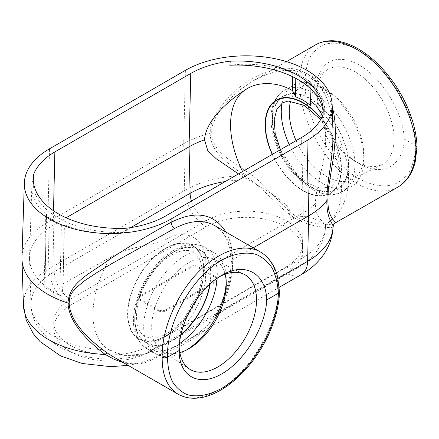 <?xml version="1.0" encoding="UTF-8"?>
<svg xmlns="http://www.w3.org/2000/svg" width="439" height="439" viewBox="0 0 439 439"><rect width="100%" height="100%" fill="white"/><g stroke="black" fill="none" stroke-linecap="round" stroke-linejoin="round"><path stroke-width="0.33" stroke-dasharray="2.19 1.65" d="M286.502 61.625L253.171 80.869C260.003 76.891 267.033 73.993 274.26 72.183C280.68 70.591 286.952 70.136 293.076 70.827C298.191 71.436 302.948 72.934 307.344 75.327L315.581 81.402C326.973 93.792 332.762 110.107 332.965 130.345L331.84 117.169L329.19 104.701L324.789 93.271L319.68 84.914L313.183 77.906L305.478 72.676L296.967 69.461L291.452 68.451L285.465 68.155L274.232 69.516L262.429 73.313L251.646 78.757L244.413 83.476L237.718 88.673L225.339 100.827L217.409 111.391L214.177 117.087L211.713 123.002L210.341 128.967L210.193 133.198C210.336 152.734 228.192 163.039 244.287 175.71A5.059 1.866 -55.9 0 0 246.899 171.792C230.832 160.246 212.081 151.751 211.719 132.589L211.752 129.445L212.52 125.225L215.829 117.175L221.722 108.181L231.128 97.65L240.753 89.254L253.171 80.869L265.804 74.767L277.519 71.261L288.988 70.02L296.577 70.591L304.068 72.479L312.327 76.534L318.165 81.155L323.993 87.998L328.904 96.832L332.186 106.112M333.036 226.947C333.673 228.044 313.1 228.532 295.798 218.627C279.659 209.183 264.294 187.969 244.287 175.71A86.878 50.161 0 0 0 184.748 190.389L183.7 143.718A88.354 51.012 0 0 1 210.193 133.198A5.081 2.936 0 0 0 211.719 132.589M334.984 223.396L332.521 224.115L328.844 224.461L317.737 223.78L307.629 221.591L300.742 218.99L297.45 217.278C281.377 207.433 266.912 184.188 246.899 171.792M226.019 232.121C230.223 239.645 232.467 248.831 232.763 259.674L231.282 261.699L232.763 263.806C232.061 245.297 226.008 232.538 214.605 225.531C224.839 232.308 227.709 240.001 230.107 250.46L231.282 261.776M279.259 287.315L187.239 340.444L198.176 333.36L205.276 327.598L211.867 320.805L216.992 313.638A5.059 0.39 28.3 0 0 216.114 313.413A5.059 0.39 28.3 0 0 217.848 314.708C227.221 297.033 232.193 280.066 232.763 263.806M231.282 261.699C230.755 278.046 225.701 295.282 216.114 313.413L208.476 324.02C202.231 330.572 195.152 336.049 187.239 340.444L153.249 358.004L146.489 361.061L140.189 363.015L129.971 363.305L127.096 362.729C123.485 361.945 119.002 360.035 113.646 357L120.418 360.468L125.977 362.543L131.179 363.728L136.128 364.09L139.306 363.904L145.479 362.559L151.537 360.145L161.508 354.992C180.352 345.592 206.253 336.252 217.848 314.708M128.172 365.391L141.523 362.696L133.527 363.871L128.484 363.646L123.578 362.735M183.639 326.545C190.372 318.774 195.816 310.038 199.97 300.342C204.228 289.729 207.74 276.614 204.102 270.023L303.289 212.761L302.246 258.066A79.294 45.782 0 0 0 325.458 226.54C325.217 242.482 314.697 258.203 297.538 267.999A22.757 13.137 60 0 0 302.246 258.066L183.639 326.545L168.324 342.371L165.465 344.253L156.355 347.458L144.096 354.064L124.467 355.381L110.699 350.876A78.389 45.255 -60 0 1 109.234 350.086A78.389 45.255 -60 0 1 110.666 257.15L63.101 283.819A78.389 45.255 120 0 0 62.898 285.229L62.014 296.314L53.179 291.216L53.256 294.596A78.389 45.255 -60 0 1 53.179 291.216L53.179 291.211A80.765 46.633 0 0 1 44.943 285.646L46.556 214.517A78.515 45.332 180 0 1 31.789 187.206A78.515 45.332 180 0 1 33.485 178.629M110.699 350.876L107.813 349.268L53.256 294.596M165.717 215.917L166.238 239.348L164.526 240.182C157.113 242.646 147.328 245.16 135.185 247.728C125.982 250.104 117.811 253.243 110.672 257.15M166.238 239.348C188.013 226.672 210.786 240.567 204.102 270.023M179.211 347.386A54.721 31.592 -60 0 1 179.134 344.61L179.134 350.509M179.134 344.61A54.721 31.592 -60 0 1 217.826 277.596A54.721 31.592 -60 0 1 219.774 276.526M187.03 349.74A58.382 33.704 -60 0 1 184.984 350.981A58.382 33.704 -60 0 1 155.796 353.872A58.382 33.704 -60 0 1 143.707 327.143A58.382 33.704 -60 0 1 169.191 268.394A58.382 33.704 -60 0 1 214.177 252.754A58.382 33.704 -60 0 1 226.266 279.478A58.382 33.704 -60 0 1 226.217 281.871M226.266 284.088L226.266 279.478M179.831 352.638A52.735 30.45 -60 0 1 161.717 350.734A52.735 30.45 -60 0 1 151.685 327.143A52.735 30.45 -60 0 1 174.118 274.704A52.735 30.45 -60 0 1 214.424 259.449A52.735 30.45 -60 0 1 225.13 274.183M63.101 283.819L64.434 224.839L61.383 224.949L46.364 216.279L45.771 215.439L46.364 214.627L44.943 285.646A80.765 46.633 0 0 1 29.539 259.103A80.765 46.633 0 0 1 29.539 257.375A80.765 46.633 0 0 1 53.179 225.267L66.13 217.788M44.773 285.745L44.18 286.552L44.773 287.397L59.792 296.067L62.014 296.314M126.223 228.225L126.597 232.385A78.515 45.332 180 0 1 64.434 224.839M397.904 187.069C386.172 193.418 372.338 192.145 356.391 183.244C325.321 166.074 298.317 117.707 299.744 81.769L302.405 81.133L305.067 81.769C304.029 116.351 329.354 161.837 359.053 178.717C371.581 185.472 383.73 187.491 393.959 184.517C400.368 181.653 405.663 177.082 409.85 170.798C413.286 163.654 415.321 155.318 415.947 145.786L417.05 147.295M178.196 394.271C189.368 400.28 202.911 398.831 218.82 389.936C249.862 372.749 278.249 325.178 278.375 290.141L279.478 291.65M158.567 310.889A5.059 2.919 0 0 0 165.717 310.889L215.779 281.986A5.059 2.919 0 0 0 217.261 279.917A5.059 2.919 0 0 0 215.779 277.854L197.901 267.532A5.059 2.919 0 0 0 190.751 267.532L140.689 296.435A5.059 2.919 0 0 0 139.207 298.498A5.059 2.919 0 0 0 140.689 300.567L158.567 310.889L158.567 309.857A5.059 2.919 0 0 0 165.717 309.857L165.717 310.889M238.476 173.904L248.265 179.93C268.103 190.932 292.116 205.726 289.74 212.893C289.06 217.053 290.514 218.501 294.108 217.239L305.242 216.262C316.256 218.265 324.536 224.384 325.447 224.488L325.458 226.54A79.294 45.782 0 0 0 325.447 224.488M322.533 115.682L325.508 134.713A78.389 45.255 -120 0 1 325.508 224.499C327.176 222.782 315.871 221.838 315.372 203.839A80.765 46.633 0 0 1 303.289 212.761L301.604 137.462M415.947 145.786L404.303 139.064C403.254 112.565 382.407 78.252 359.387 65.142C336.362 51.665 316.552 62.508 316.706 88.491L305.067 81.769C305.259 72.495 306.866 64.401 309.901 57.487C313.704 51.423 318.665 47.05 324.778 44.355C334.617 41.606 346.547 43.752 359.053 50.518C388.74 67.408 415.431 112.104 415.947 145.786M316.706 94.39A54.721 31.592 -120 0 0 355.398 161.404A54.721 31.592 -120 0 0 381.804 164.63A54.721 31.592 -120 0 0 394.09 139.064A54.721 31.592 -120 0 0 369.589 83.355A54.721 31.592 -120 0 0 327.115 69.911A54.721 31.592 -120 0 0 316.706 94.39L316.706 88.491C316.245 115.495 336.373 150.967 359.387 163.709C382.374 177.526 403.562 165.904 404.303 139.064M277.958 278.441L216.992 313.638C226.908 294.915 232.16 276.927 232.763 259.674L253.254 247.843M185.384 70.361L183.7 143.718L47.813 222.167A88.354 51.012 0 0 0 21.95 257.298M158.567 309.857L140.689 299.53A5.059 2.919 0 0 1 139.207 297.466A5.059 2.919 0 0 1 140.689 295.403L190.751 266.5A5.059 2.919 0 0 1 197.901 266.5L215.779 276.822A5.059 2.919 0 0 1 217.261 278.886A5.059 2.919 0 0 1 215.779 280.949L165.717 309.857M299.744 81.769C299.601 63.748 304.935 51.407 315.734 44.751L315.767 44.729M278.375 290.141C277.717 271.653 271.703 258.917 260.332 251.931M292.116 76.479L292.034 72.792L295.085 72.682L295.206 78.027M295.085 72.682L310.104 81.352L310.697 82.164L310.104 83.004L310.521 101.294M310.033 88.25L310.104 83.004M292.034 72.792A78.515 45.332 0 0 0 229.877 65.246M322.923 114.661L322.983 119.002A78.515 45.332 0 0 0 324.679 108.751A78.515 45.332 0 0 0 309.912 83.114M325.508 134.713C327.017 158.951 315.833 184.523 315.372 203.839M289.241 144.596A58.382 33.704 -120 0 0 351.749 186.246A58.382 33.704 -120 0 0 363.838 159.522A58.382 33.704 -120 0 0 322.561 88.019A58.382 33.704 -120 0 0 293.367 85.128A58.382 33.704 -120 0 0 282.047 103.132M296.089 140.645A52.735 30.45 -120 0 0 351.996 179.551A52.735 30.45 -120 0 0 363.838 154.912A52.735 30.45 -120 0 0 326.55 90.324A52.735 30.45 -120 0 0 299.288 88.261A52.735 30.45 -120 0 0 290.662 100.959M126.597 232.385A86.06 49.689 180 0 1 33.177 182.267A86.06 49.689 180 0 1 33.293 180.204M322.983 119.002A86.06 49.689 0 0 0 323.291 114.14A86.06 49.689 0 0 0 323.175 112.071M161.508 354.992A5.059 2.678 -118.7 0 0 159.988 354.443A30.346 17.516 60 0 1 150.275 351.518L286.162 273.069A56.543 32.645 0 0 0 286.162 226.897A56.543 32.645 0 0 0 206.193 226.897A30.346 17.516 60 0 1 184.748 190.389L48.861 268.844A86.878 50.161 0 0 0 23.426 305.237M165.717 248.156A53.931 31.136 -60 0 1 203.855 270.172A53.931 31.136 -60 0 1 165.717 336.219A53.931 31.136 -60 0 1 127.584 314.203A53.931 31.136 -60 0 1 165.717 248.156M127.87 314.039A53.525 30.906 -60 0 1 165.717 248.485A53.525 30.906 -60 0 1 203.564 270.336A53.525 30.906 -60 0 1 165.717 335.89A53.525 30.906 -60 0 1 127.87 314.039M181.055 334.26A53.525 30.906 -60 0 1 135.02 318.165A53.525 30.906 -60 0 1 172.873 252.612A53.525 30.906 -60 0 1 209.869 284.176M180.961 334.677A53.931 31.136 -60 0 1 134.735 318.335A53.931 31.136 -60 0 1 172.873 252.282A53.931 31.136 -60 0 1 210.177 283.89M179.502 343.622A58.382 33.704 -60 0 1 146.829 348.692A58.382 33.704 -60 0 1 134.735 321.968A58.382 33.704 -60 0 1 176.017 250.466A58.382 33.704 -60 0 1 205.205 247.574A58.382 33.704 -60 0 1 217.3 274.298A58.382 33.704 -60 0 1 217.162 278.277M165.465 344.253L297.538 267.999A22.757 13.137 60 0 1 286.162 266.874L150.275 345.328A22.757 13.137 -120 0 0 156.355 347.458M150.275 345.328A56.543 32.645 0 0 1 70.306 345.328A56.543 32.645 0 0 1 70.306 299.157A22.757 13.137 60 0 1 54.222 271.774A79.294 45.782 0 0 0 31.01 304.995A79.294 45.782 0 0 0 108.96 349.921M130.729 227.605L54.222 271.774L53.179 225.267L53.514 210.753M64.248 224.949L62.898 285.229M61.383 224.949L59.792 296.067M150.275 351.518A56.543 32.645 0 0 1 70.306 351.518A56.543 32.645 0 0 1 70.306 305.352L206.193 226.897M286.162 266.874A56.543 32.645 0 0 0 286.162 220.702A56.543 32.645 0 0 0 206.193 220.702A22.757 13.137 -120 0 1 191.448 201.057M248.265 179.93A79.294 45.782 0 0 0 225.267 181.532M70.306 299.157L206.193 220.702M70.306 305.352A30.346 17.516 60 0 1 48.861 268.844L47.813 222.167L49.497 148.816M301.335 274.573A30.346 17.516 60 0 1 286.162 273.069M215.779 280.949L215.779 281.986M215.779 276.822L215.779 277.854M197.901 266.5L197.901 267.532M190.751 266.5L190.751 267.532M140.689 295.403L140.689 296.435M140.689 299.53L140.689 300.567M46.364 216.279L44.773 287.397M292.22 72.682L292.314 76.573M310.104 81.352L310.565 101.371M242.586 171.534A78.389 45.255 -120 0 0 246.488 178.876M272.229 154.418A53.931 31.136 -120 0 0 314.9 195.459A53.931 31.136 -120 0 0 341.427 168.828A53.931 31.136 -120 0 0 321.293 118.387M272.432 154.303A53.525 30.906 -120 0 0 314.79 195.092A53.525 30.906 -120 0 0 341.141 168.664A53.525 30.906 -120 0 0 321.172 118.618M348.292 164.537A53.525 30.906 -120 0 0 310.444 98.978A53.525 30.906 -120 0 0 272.597 120.829A53.525 30.906 -120 0 0 310.444 186.388A53.525 30.906 -120 0 0 348.292 164.537M348.577 164.702A53.931 31.136 -120 0 0 310.444 98.649A53.931 31.136 -120 0 0 272.306 120.665A53.931 31.136 -120 0 0 310.444 186.718A53.931 31.136 -120 0 0 348.577 164.702M313.589 93.2A58.382 33.704 -120 0 0 284.401 90.308A58.382 33.704 -120 0 0 272.306 117.032A58.382 33.704 -120 0 0 297.79 175.787A58.382 33.704 -120 0 0 342.782 191.426A58.382 33.704 -120 0 0 354.871 164.702A58.382 33.704 -120 0 0 313.589 93.2M123.233 355.178L107.813 349.268M124.467 355.381L138.614 355.36C149.178 353.647 159.083 349.318 168.324 342.371M217.826 277.596L221.816 275.291M171.825 254.927C177.987 251.487 183.37 250.021 187.969 250.532C191.991 250.389 195.745 253.056 199.229 258.538C202.28 264.492 202.862 272.657 200.98 283.034C197.896 297.433 191.184 310.417 180.846 321.996C172.05 331.247 163.582 336.521 155.45 337.816C147.147 338.431 141.802 335.846 139.415 330.068C136.359 324.196 135.733 316.129 137.533 305.862C140.996 286.085 156.366 263.455 171.825 254.927M214.177 252.754L205.205 247.574C201.836 245.648 198.126 244.611 194.071 244.468C187.475 244.309 180.714 246.235 173.795 250.246C166.26 254.647 159.33 260.843 152.992 268.833C144.519 279.698 138.675 291.512 135.459 304.276C130.619 325.156 134.405 339.962 146.829 348.692L155.796 353.872M188.979 348.676L184.984 350.981M161.717 350.734L189.544 369.089M214.424 259.449L244.232 274.37M29.539 259.103L31.01 304.995C31.367 313.27 33.841 320.871 38.44 327.79L48.394 339.018C59.688 348.423 73.604 354.531 90.143 357.351C108.696 360.435 126.679 359.343 144.096 354.064M217.261 278.886L217.261 279.917M139.207 297.466L139.207 298.498M45.777 215.428L44.18 286.546M31.789 187.206L29.539 257.375M310.697 82.153L311.191 103.741M316.047 105.371C329.464 118.92 339.001 134.883 344.653 153.255C349.312 168.571 349.817 183.096 346.162 196.837L342.941 205.293C339.029 213.42 333.212 219.824 325.502 224.499M324.679 108.751L325.469 133.374M280.411 149.694L295.315 172.489L308.26 183.392L320.711 188.309L331.105 186.718L336.746 180.561L339.512 170.112L338.628 156.361L332.109 137.198L320.662 119.556M293.367 85.128L284.401 90.308C275.879 95.707 271.423 104.674 271.028 117.208C270.825 125.181 272.251 133.588 275.308 142.417C286.497 176.44 321.507 204.453 342.782 191.426L351.749 186.246M326.55 90.324L322.561 88.019M363.838 154.912L363.838 159.522M351.996 179.551L381.804 164.63M299.288 88.261L327.115 69.911M355.398 161.404L359.387 163.709M33.265 178.141L33.177 182.267M323.203 110.008L323.291 114.14"/><path stroke-width="0.66" d="M334.984 223.396C334.688 222.836 334.041 224.022 333.036 226.952L333.036 226.947A5.059 5.043 180 0 1 335.369 222.869L397.904 187.069C409.274 180.078 415.289 167.347 415.947 148.859L417.05 147.35L415.201 161.964C412.325 173.509 406.558 181.878 397.904 187.069M332.186 106.112L333.898 113.8L334.836 120.681L335.396 130.526L335.248 139.196L333.569 156.641L328.295 189.258L327.922 199.679C327.609 218.408 335.566 220.718 335.369 222.869M277.958 278.441L307.613 261.326A86.878 50.161 0 0 0 333.036 226.947C333.684 223.912 326.473 219.906 326.874 200.563A5.081 2.936 180 0 1 327.922 199.679M253.254 247.843L308.655 215.856A88.354 51.012 0 0 0 326.874 200.563L327.313 188.43L331.604 157.414L332.795 143.679L332.965 130.345L332.136 104.542A85.973 49.634 0 0 0 278.342 59.43A85.973 49.634 0 0 0 185.384 70.361L49.497 148.816A85.973 49.634 0 0 0 24.332 182.997A85.973 49.634 0 0 0 76.655 229.592A85.973 49.634 0 0 0 171.084 219.012L171.155 222.293A5.059 2.996 -118.6 0 0 174.634 228.434L112.077 263.46L97.387 272.268L84.727 280.658L76.265 287.633L72.391 292.127L70.624 295.167L69.647 297.851L69.164 303.53C70.322 323.236 90.785 341.185 107.495 353.148A5.059 1.696 -56 0 0 105.08 354.377C88.535 341.954 68.907 323.055 67.996 303.031C69.296 281.833 90.994 273.387 109.234 259.487C128.276 247.031 153.03 232.165 171.155 222.293C195.701 210.067 213.985 213.343 226.019 232.121M24.332 182.997L21.95 257.298A88.354 51.012 0 0 0 21.95 259.186A88.354 51.012 0 0 0 67.996 303.031A5.098 2.941 180 0 1 69.164 303.53M214.605 225.531L214.6 225.531C203.301 219.374 189.977 220.34 174.634 228.434M107.495 353.148L113.652 357.006M123.578 362.735L114.277 359.382L105.08 354.377A86.878 50.161 0 0 1 23.426 305.237L21.95 259.186M179.134 350.509C178.673 323.505 198.801 288.028 221.816 275.291C244.803 261.468 265.99 273.091 266.731 299.936C265.683 326.435 244.836 360.743 221.816 373.858C198.785 387.33 178.98 376.492 179.134 350.509L166.831 357.533L164.411 357.851L162.172 357.231C162.029 375.252 167.358 387.593 178.163 394.249L178.196 394.271M219.774 276.526A54.721 31.592 -60 0 1 244.232 274.37A54.721 31.592 -60 0 1 245.187 338.068A54.721 31.592 -60 0 1 189.544 369.089A54.721 31.592 -60 0 1 179.211 347.386M226.217 281.871A58.382 33.704 -60 0 1 187.03 349.74M225.13 274.183A52.735 30.45 -60 0 1 226.266 284.088A52.735 30.45 -60 0 1 188.979 348.676A52.735 30.45 -60 0 1 179.831 352.638M266.731 299.936L278.375 293.214C277.854 326.896 251.163 371.592 221.481 388.482C208.975 395.248 197.045 397.394 187.206 394.645C181.093 391.95 176.132 387.571 172.329 381.513C169.295 374.599 167.682 366.505 167.489 357.231C166.458 322.643 191.783 277.163 221.481 260.283C234.009 253.522 246.158 251.509 256.387 254.483C262.796 257.342 268.092 261.918 272.279 268.202C275.714 275.346 277.744 283.682 278.375 293.214L279.478 291.705C278.995 312.365 270.106 335.654 257.737 353.883C251.3 363.465 244.1 371.795 236.127 378.879C229.12 385.08 221.975 389.865 214.698 393.24C200.859 399.578 188.677 399.913 178.163 394.249L113.646 357M33.293 180.204A86.06 49.689 180 0 1 33.485 178.629L33.545 174.717A85.973 49.634 180 0 0 33.265 178.141A85.973 49.634 180 0 0 126.223 228.225A78.383 45.255 0 0 0 165.717 215.917L301.604 137.462A78.383 45.255 0 0 0 322.923 114.661A85.973 49.634 0 0 0 323.203 110.008A85.973 49.634 0 0 0 230.245 61.153A78.383 45.255 0 0 0 190.751 73.461L189.066 146.813L66.13 217.788M286.502 61.625L315.734 44.745C326.248 39.087 338.431 39.422 352.27 45.76C359.546 49.13 366.691 53.92 373.699 60.121C381.672 67.205 388.872 75.535 395.309 85.117C407.677 103.346 416.567 126.635 417.05 147.295L417.05 147.35M214.6 225.531L260.332 251.931C268.986 257.122 274.754 265.491 277.629 277.036L279.478 291.705M238.476 173.904L216.059 158.616L207.757 150.533L204.514 139.838A80.765 46.633 0 0 0 189.066 146.813L190.109 193.325A22.757 13.137 -120 0 0 191.448 201.057M315.734 44.745C331.593 35.586 357.264 44.63 378.736 66.942C400.214 89.254 415.376 122.629 415.947 148.859M260.332 251.931C243.656 242.301 217.733 251.196 196.694 273.76C175.66 296.325 161.59 330.331 162.172 357.231M190.751 73.461L54.864 151.916A78.383 45.255 0 0 0 33.545 174.717M292.314 76.573L292.643 90.972L295.639 96.761L303.124 100.103L310.735 105.481L311.191 103.791L310.521 101.294A25.007 14.438 -60 0 0 310.329 100.943L310.033 88.25M292.643 90.972A25.007 14.438 120 0 0 292.445 90.621L292.116 76.479M310.329 100.943L316.047 105.371L322.533 115.682M204.514 139.838C205.65 120.912 227.155 101.299 246.488 89.095C258.582 81.177 277.903 81.912 292.445 90.621M323.175 112.071A86.06 49.689 0 0 0 229.877 65.246L230.245 61.153M282.047 103.132A58.382 33.704 -120 0 0 281.278 111.857A58.382 33.704 -120 0 0 289.241 144.596M290.662 100.959A52.735 30.45 -120 0 0 289.257 111.857A52.735 30.45 -120 0 0 296.089 140.645M332.136 104.542A85.973 49.634 0 0 1 306.971 140.557L171.084 219.012M209.869 284.176A53.525 30.906 -60 0 1 181.055 334.26M210.177 283.89A53.931 31.136 -60 0 1 180.961 334.677M217.162 278.277A58.382 33.704 -60 0 1 179.502 343.622M225.267 181.532A79.294 45.782 0 0 0 190.109 193.325L130.729 227.605M306.971 140.557L308.655 215.856L307.613 261.326A30.346 17.516 60 0 1 301.335 274.573L279.259 287.315M54.864 151.916L53.514 210.753M295.206 78.027L295.639 96.761M310.565 101.371L310.658 105.437M246.488 89.095A78.389 45.255 -120 0 0 242.586 171.534M321.293 118.387A53.931 31.136 -120 0 0 303.289 102.781A53.931 31.136 -120 0 0 269.398 107.067A53.931 31.136 -120 0 0 272.229 154.418M321.172 118.618A53.525 30.906 -120 0 0 303.289 103.11A53.525 30.906 -120 0 0 269.661 107.346A53.525 30.906 -120 0 0 272.432 154.303M128.172 365.391L110.601 366.653L82.236 363.487L60.763 356.002L40.092 341.663L33.342 333.766L26.263 320.256L23.426 305.237M333.036 226.952C332.279 247.799 318.516 264.947 301.335 274.573M320.662 119.556L304.337 105.426L288.193 101.03L282.568 102.808L276.932 109.031L274.199 119.622L275.182 133.533L280.411 149.694"/></g></svg>
